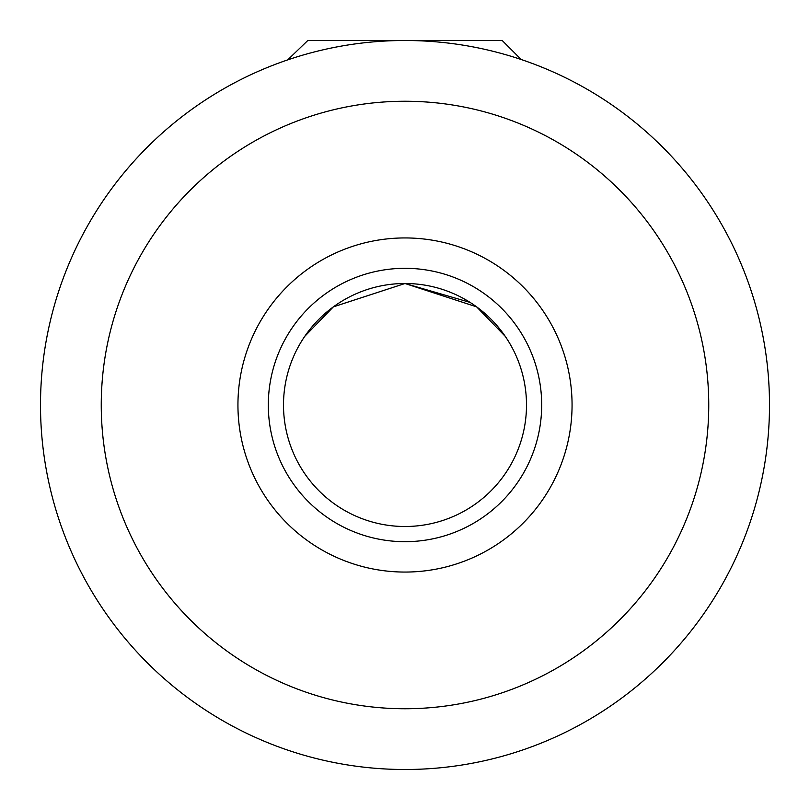 <?xml version="1.0" encoding="UTF-8"?>
<svg xmlns="http://www.w3.org/2000/svg" width="810" height="810" viewBox="0 0 810 810"><rect width="100%" height="100%" fill="white"/><g stroke="black" fill="none" stroke-linecap="round" stroke-linejoin="round"><path stroke-width="1.21" d="M287.702 59.889L307.8 40.5L502.2 40.5L521.215 59.515M572.062 405A167.062 167.062 0 0 1 405 572.062A167.062 167.062 0 0 1 237.938 405A167.062 167.062 0 0 1 405 237.938A167.062 167.062 0 0 1 572.062 405M268.312 405A136.688 136.688 0 0 0 405 541.688A136.688 136.688 0 0 0 541.688 405A136.688 136.688 0 0 0 405 268.312A136.688 136.688 0 0 0 268.312 405M708.75 405A303.75 303.75 0 0 0 405 101.25A303.75 303.75 0 0 0 101.25 405A303.75 303.75 0 0 0 405 708.75A303.75 303.75 0 0 0 708.75 405M40.5 405A364.5 364.5 0 0 1 405 40.5A364.5 364.5 0 0 1 769.5 405A364.5 364.5 0 0 1 405 769.5A364.5 364.5 0 0 1 40.5 405M304.762 336.332L333.386 306.848L405 283.5L333.447 306.808L405 283.5L476.584 306.828L505.237 336.332L497.553 326.288M526.5 405A121.5 121.5 0 0 1 405 526.5A121.5 121.5 0 0 1 283.5 405A121.5 121.5 0 0 1 405 283.5A121.5 121.5 0 0 1 526.5 405M470.114 302.424L405 283.5L470.114 302.424"/></g></svg>
